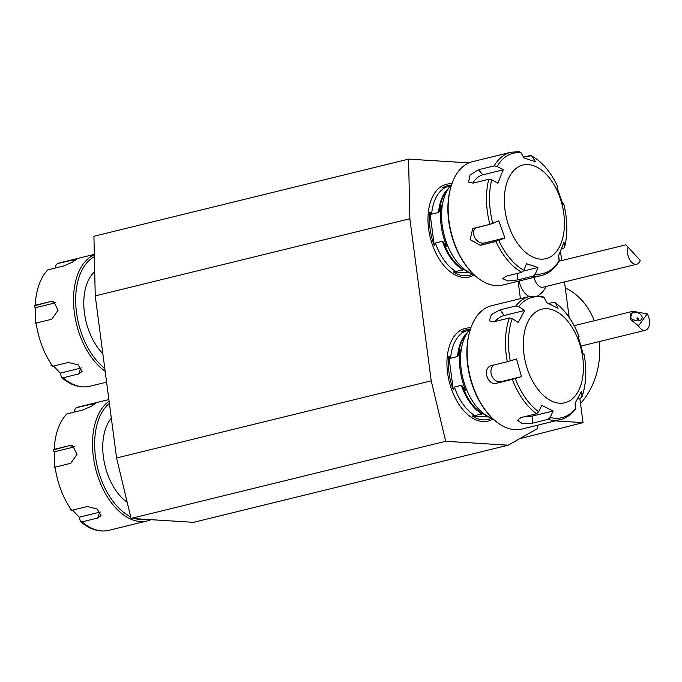 <?xml version="1.0" encoding="UTF-8"?>
<svg xmlns="http://www.w3.org/2000/svg" width="682" height="682" viewBox="0 0 682 682"><rect width="100%" height="100%" fill="white"/><g stroke="black" fill="none" stroke-linecap="round" stroke-linejoin="round"><path stroke-width="1.02" d="M52.71 366.268L51.048 365.612L52.71 366.268L68.345 362.44L78.183 364.913L82.079 371.502L78.677 373.949L63.042 377.785A63.511 37.689 76.2 0 0 89.888 386.251L106.597 382.159L89.888 386.251A63.511 37.689 76.2 0 1 63.042 377.785L61.389 377.12L63.042 377.785L78.677 373.949L82.079 371.502L78.183 364.913L68.345 362.44L52.71 366.268A63.511 37.689 76.2 0 1 36.137 323.063A63.511 37.689 76.2 0 0 52.71 366.268M35.029 323.831L36.137 323.063L51.781 319.227L36.137 323.063L35.029 323.831M35.242 305.297L34.134 306.065L35.225 307.761L35.839 323.149L35.225 307.761L55.702 302.748L35.225 307.761L34.1 305.937L50.886 301.461L53.631 301.453L58.055 310.259L51.781 319.227L58.055 310.259L53.631 301.453L50.886 301.461L35.242 305.297A63.511 37.689 76.2 0 1 47.859 269.85A63.511 37.689 76.2 0 0 35.242 305.297M57.305 263.602L59.641 262.885A63.511 37.689 76.2 0 0 57.305 263.602L55.779 265.528L55.557 267.966L55.779 265.528L57.305 263.602L76.64 259.211L72.352 262.22L63.503 266.014L47.859 269.85L63.503 266.014L72.352 262.22L76.64 259.211L59.641 262.885A63.511 37.689 76.2 0 0 57.305 263.602M82.462 335.979A61.977 36.777 76.2 0 0 104.781 368.348A61.977 36.777 76.2 0 1 82.462 335.979A61.977 36.777 76.2 0 1 94.38 256.671A61.977 36.777 76.2 0 0 82.462 335.979M105.173 371.298A63.511 37.689 -103.8 0 1 80.485 336.789A63.511 37.689 -103.8 0 1 94.329 254.727A63.511 37.689 -103.8 0 0 80.485 336.789A63.511 37.689 -103.8 0 0 105.173 371.298M60.289 373.114L61.389 377.12L60.289 373.114L53.563 366.063L60.289 373.114L80.766 368.101A9.181 5.49 -160.4 0 0 81.303 367.948A9.181 5.49 -160.4 0 1 80.766 368.101L78.677 373.949L80.766 368.101L60.289 373.114M55.83 302.714A9.181 7.033 -75.1 0 0 55.702 302.748L50.886 301.461L55.702 302.748A9.181 7.033 -75.1 0 1 55.83 302.714M71.678 510.349L70.016 509.693L71.678 510.349L87.313 506.521L97.151 508.994L101.047 515.583L97.645 518.03L82.011 521.866A63.511 37.689 76.2 0 0 108.856 530.34L147.227 520.929A63.511 37.689 -103.8 0 1 99.453 480.87A63.511 37.689 -103.8 0 1 109.103 401.178A63.511 37.689 -103.8 0 0 99.453 480.87A63.511 37.689 -103.8 0 0 147.227 520.929A63.511 37.689 -103.8 0 0 150.927 519.675A63.511 37.689 -103.8 0 1 147.227 520.929L108.856 530.34A63.511 37.689 76.2 0 1 82.011 521.866L80.647 521.679C89.896 529.522 99.299 532.403 108.856 530.34C99.299 532.403 89.896 529.522 80.647 521.679L80.357 521.21L82.011 521.866L97.645 518.03L101.047 515.583L97.151 508.994L87.313 506.521L71.678 510.349A63.511 37.689 76.2 0 1 55.106 467.144A63.511 37.689 76.2 0 0 71.678 510.349M53.997 467.912L55.106 467.144L70.749 463.308L55.106 467.144L53.997 467.912M54.219 449.378L53.102 450.146L54.193 451.851L54.807 467.23L54.193 451.851L74.67 446.829L54.193 451.851L53.068 450.018L69.854 445.542L72.599 445.542L77.023 454.34L70.749 463.308L77.023 454.34L72.599 445.542L69.854 445.542L54.219 449.378A63.511 37.689 76.2 0 1 66.827 413.931A63.511 37.689 76.2 0 0 54.219 449.378M76.273 407.683L78.609 406.975A63.511 37.689 76.2 0 0 76.273 407.683L74.747 409.609L74.526 412.047L74.747 409.609L76.273 407.683L95.608 403.292L91.32 406.302L82.471 410.104L66.827 413.931L82.471 410.104L91.32 406.302L95.608 403.292L78.609 406.975A63.511 37.689 76.2 0 0 76.273 407.683M101.43 480.06A61.977 36.777 76.2 0 0 130.68 516.786A61.977 36.777 76.2 0 1 101.43 480.06A61.977 36.777 76.2 0 1 109.393 403.394A61.977 36.777 76.2 0 0 101.43 480.06M135.607 518.721A61.977 36.777 76.2 0 0 146.818 519.42A61.977 36.777 76.2 0 1 135.607 518.721M79.257 517.203L80.357 521.21L79.257 517.203L72.531 510.145L79.257 517.203L99.734 512.182A9.181 5.49 -160.4 0 0 100.271 512.029A9.181 5.49 -160.4 0 1 99.734 512.182L97.645 518.03L99.734 512.182L79.257 517.203M74.798 446.795A9.181 7.033 -75.1 0 0 74.67 446.829L69.854 445.542L74.67 446.829A9.181 7.033 -75.1 0 1 74.798 446.795M563.417 248.538L564.636 247.012L563.98 242.255L558.626 255.639L559.129 261.206C554.594 268.861 548.626 273.653 541.227 275.596A63.511 37.689 -103.8 0 1 533.264 276.108L517.629 279.944L507.962 280.984L502.736 278.674L506.18 276.176L521.824 272.34A63.511 37.689 -103.8 0 1 495.95 241.479L504.885 237.95L498.798 220.806L489.864 224.335A63.511 37.689 -103.8 0 1 488.781 179.281L491.705 179.792L497.894 183.194L503.248 169.809L497.067 166.408L494.143 165.905A63.511 37.689 -103.8 0 1 510.98 152.231L472.609 161.634A63.511 37.689 76.2 0 0 450.529 188.258A63.511 37.689 76.2 0 0 451.493 233.738A63.511 37.689 76.2 0 0 470.964 271.607A63.511 37.689 76.2 0 0 502.856 284.999A63.511 37.689 76.2 0 1 470.964 271.607A63.511 37.689 76.2 0 1 451.493 233.738A63.511 37.689 76.2 0 1 450.529 188.258A63.511 37.689 76.2 0 1 472.609 161.634L510.98 152.231A63.511 37.689 -103.8 0 0 494.143 165.905L478.5 169.733L494.143 165.905L497.067 166.408L503.248 169.809L482.771 174.831A9.181 4.714 -40 0 0 472.967 183.16A9.181 4.714 -40 0 1 482.771 174.831L478.5 169.733L469.966 175.044L468.594 182.094L469.966 175.044L478.5 169.733L482.771 174.831L503.248 169.809L497.894 183.194L491.705 179.792A61.977 36.777 76.2 0 0 489.548 200.696A61.977 36.777 76.2 0 0 492.754 223.355L489.864 224.335A63.511 37.689 -103.8 0 1 488.781 179.281L473.146 183.117L468.594 182.094L473.146 183.117L488.781 179.281L491.705 179.792A61.977 36.777 76.2 0 0 489.548 200.696A61.977 36.777 76.2 0 0 492.754 223.355L498.798 220.806L504.885 237.95L484.408 242.971L504.885 237.95L498.84 240.507A61.977 36.777 76.2 0 0 523.861 270.353L521.824 272.34A63.511 37.689 -103.8 0 1 495.95 241.479L480.316 245.315L470.128 239.655L472.686 228.785L474.229 228.172L489.864 224.335L472.686 228.785L470.128 239.655L480.316 245.315L498.84 240.507A61.977 36.777 76.2 0 0 523.861 270.353L521.824 272.34L506.18 276.176L502.736 278.674L507.962 280.984L517.629 279.944L533.264 276.108L535.302 274.113L537.928 267.489L526.478 263.721L523.861 270.353L526.478 263.721L537.928 267.489L523.52 271.018L537.928 267.489L535.302 274.113A61.977 36.777 76.2 0 0 559.283 260.396L559.129 261.206C554.594 268.861 548.626 273.653 541.227 275.596A63.511 37.689 -103.8 0 1 533.264 276.108L535.302 274.113A61.977 36.777 76.2 0 0 559.283 260.396L558.626 255.639L563.98 242.255L564.636 247.012A61.977 36.777 76.2 0 0 563.596 203.441L562.335 203.483L563.596 203.441L563.085 204.643L556.998 187.49L557.509 186.297L556.998 187.49L563.085 204.643L563.596 203.441A61.977 36.777 76.2 0 1 564.636 247.012L563.417 248.538L561.593 248.981L563.417 248.538M557.509 186.237L557.509 186.297A61.977 36.777 76.2 0 0 532.489 156.451L530.374 155.479L523.512 157.158L531.696 155.641L535.396 161.728L523.947 157.96L521.039 152.691L523.947 157.96L535.396 161.728L532.489 156.451A61.977 36.777 76.2 0 1 557.509 186.297L557.509 186.237M518.934 151.711L521.039 152.691A61.977 36.777 76.2 0 0 497.067 166.408A61.977 36.777 76.2 0 1 521.039 152.691L518.934 151.711M470.171 270.737A61.977 36.777 -103.8 0 1 450.231 189.4L450.529 188.258L450.231 189.4A61.977 36.777 -103.8 0 0 470.171 270.737L470.964 271.607L470.171 270.737M504.348 201.991A48.209 28.61 76.2 0 0 550.365 256.892A48.209 28.61 76.2 0 0 548.447 176.749A48.209 28.61 76.2 0 0 504.348 201.991A48.209 28.61 76.2 0 0 550.365 256.892A48.209 28.61 76.2 0 0 548.447 176.749A48.209 28.61 76.2 0 0 504.348 201.991M475.047 227.967A9.181 7.289 -119.8 0 0 475.26 238.393A9.181 7.289 -119.8 0 0 484.408 242.971L480.316 245.315L484.408 242.971A9.181 7.289 -119.8 0 1 475.26 238.393A9.181 7.289 -119.8 0 1 475.047 227.967M580.732 398.007L582.01 396.37L581.567 391.153L575.156 403.147L575.301 409.413C571.132 414.75 566.094 418.168 560.195 419.677A63.511 37.689 -103.8 0 1 547.987 419.387L532.352 423.224L522.565 423.71L517.45 420.334L520.929 417.58L536.563 413.744A63.511 37.689 -103.8 0 1 512.327 379.371L521.508 376.635L516.504 358.988L507.323 361.724A63.511 37.689 -103.8 0 1 509.403 317.974L512.276 318.596L518.243 322.467L524.663 310.463L518.695 306.602L515.822 305.971A63.511 37.689 -103.8 0 1 529.948 296.312L491.577 305.715A63.511 37.689 76.2 0 0 469.497 332.347A63.511 37.689 76.2 0 0 468.952 371.127A63.511 37.689 76.2 0 0 489.932 415.688A63.511 37.689 76.2 0 0 521.824 429.08A63.511 37.689 76.2 0 1 489.932 415.688A63.511 37.689 76.2 0 1 468.952 371.127A63.511 37.689 76.2 0 1 469.497 332.347A63.511 37.689 76.2 0 1 491.577 305.715L529.948 296.312A63.511 37.689 -103.8 0 0 515.822 305.971L500.179 309.807L515.822 305.971L518.695 306.602L524.663 310.463L504.186 315.485A9.181 4.075 -35.2 0 0 494.97 321.512A9.181 4.075 -35.2 0 1 504.186 315.485L500.179 309.807L491.466 314.538L489.275 320.821L491.466 314.538L500.179 309.807L504.186 315.485L524.663 310.463L518.243 322.467L512.276 318.596A61.977 36.777 76.2 0 0 508.593 338.425A61.977 36.777 76.2 0 0 510.255 360.906L507.323 361.724A63.511 37.689 -103.8 0 1 509.403 317.974L493.768 321.81L489.275 320.821L493.768 321.81L509.403 317.974L512.276 318.596A61.977 36.777 76.2 0 0 508.593 338.425A61.977 36.777 76.2 0 0 510.255 360.906L516.504 358.988L521.508 376.635L501.031 381.656L521.508 376.635L515.26 378.553A61.977 36.777 76.2 0 0 538.703 411.792L536.563 413.744A63.511 37.689 -103.8 0 1 512.327 379.371L496.684 383.207C487.187 386.165 481.842 367.445 491.679 365.561L507.323 361.724L491.679 365.561C481.842 367.445 487.187 386.165 496.684 383.207L515.26 378.553A61.977 36.777 76.2 0 0 538.703 411.792L536.563 413.744L520.929 417.58L517.45 420.334L522.565 423.71L532.352 423.224L547.987 419.387L550.127 417.435L553.17 410.982L541.747 405.33L538.703 411.792L541.747 405.33L553.17 410.982L532.693 416.003L553.17 410.982L550.127 417.435A61.977 36.777 76.2 0 0 575.591 408.373L575.301 409.413C571.132 414.75 566.094 418.168 560.195 419.677A63.511 37.689 -103.8 0 1 547.987 419.387L550.127 417.435A61.977 36.777 76.2 0 0 575.591 408.373L575.156 403.147L581.567 391.153L582.01 396.37A61.977 36.777 76.2 0 0 584.022 354.06L582.82 354.265L584.022 354.06L583.315 354.623L578.302 336.976L579.018 336.414L578.302 336.976L583.315 354.623L584.022 354.06A61.977 36.777 76.2 0 1 582.01 396.37L580.732 398.007L577.79 398.731L580.732 398.007M555.012 302.493L553.571 302.245L548.592 303.464L553.571 302.245L555.012 302.493M489.139 414.818A61.977 36.777 -103.8 0 1 469.199 333.481L469.497 332.347L469.199 333.481A61.977 36.777 -103.8 0 0 489.139 414.818L489.932 415.688L489.139 414.818M523.375 341.136A48.209 28.61 76.2 0 0 566.495 402.286A48.209 28.61 76.2 0 0 570.203 324.462A48.209 28.61 76.2 0 0 523.375 341.136A48.209 28.61 76.2 0 0 566.495 402.286A48.209 28.61 76.2 0 0 570.203 324.462A48.209 28.61 76.2 0 0 523.375 341.136M558.064 308.281L555.574 303.175L558.064 308.281L546.64 302.629L544.151 297.531L546.64 302.629L558.064 308.281M525.737 416.395A9.181 3.299 -177.3 0 0 532.693 416.003L532.352 423.224L532.693 416.003A9.181 3.299 -177.3 0 1 525.737 416.395M493.887 365.015A9.181 7.374 -109.6 0 0 491.841 375.978A9.181 7.374 -109.6 0 0 501.031 381.656L496.684 383.207L501.031 381.656A9.181 7.374 -109.6 0 1 491.841 375.978A9.181 7.374 -109.6 0 1 493.887 365.015M508.218 445.184L193.577 522.335L131.072 518.431L116.579 457.989L95.241 295.894L93.928 236.27L408.561 159.128L409.882 218.752L431.22 380.846L445.713 441.288L508.218 445.184L537.518 428.594L537.092 425.338M468.909 162.887L408.561 159.128M519.13 281.01A18.32 10.869 76.2 0 0 529.164 296.5M555.233 420.888L583.025 422.627L579.811 398.237M569.172 317.411L564.5 281.939M561.687 260.567L560.51 251.581M519.573 438.756L583.025 422.627M566.878 426.582L566.947 427.137M565.293 287.949A68.635 54.321 93.6 0 1 594.295 320.745M599.282 341.58A68.635 54.321 93.6 0 1 580.51 403.488M647.269 313.882L632.819 311.299L629.955 318.946L638.471 325.843L647.269 313.882A10.716 6.36 -103.8 0 1 647.9 328.511A10.716 6.36 -103.8 0 1 645.419 330.267A10.716 6.36 -103.8 0 1 638.471 325.843M630.756 313.899A6.121 4.118 17.4 0 0 630.33 314.734A6.121 4.118 17.4 0 0 634.942 320.489A6.121 4.118 17.4 0 0 642.009 318.392A6.121 4.118 17.4 0 0 638.054 312.868A6.121 4.118 17.4 0 0 630.756 313.899M636.562 320.838A6.121 4.118 17.4 0 0 633.416 319.858M639.187 320.702L637.9 317.71L637.014 318.503L638.872 320.77M640.236 260.456L628.122 247.191L640.236 260.456A10.716 6.36 -103.8 0 1 636.732 264.224L543.111 287.182A10.716 6.36 -103.8 0 1 537.748 284.94A10.716 6.36 -103.8 0 1 534.177 277.318M559.138 261.189L625.957 244.812L628.122 247.191A10.716 6.36 -103.8 0 0 631.362 261.982A10.716 6.36 -103.8 0 0 636.732 264.224M629.154 248.299L635.522 255.29L629.154 248.299M520.409 298.648L518.115 281.257M131.072 518.431L445.713 441.288M95.241 295.894L409.882 218.752M116.579 457.989L431.22 380.846M470.537 328.835A48.968 29.062 76.2 0 0 468.508 331.137A48.968 29.062 76.2 0 0 462.848 378.152A48.968 29.062 76.2 0 0 489.616 417.214A48.968 29.062 76.2 0 0 492.472 418.322M489.292 417.069L472.311 416.011L482.157 414.042L482.106 412.942A47.561 28.218 76.2 0 0 487.741 416.361L489.616 417.214M457.554 356.541L460.359 349.84A47.561 28.218 76.2 0 0 465.687 390.3L461.347 385.356L454.391 387.061L453.257 389.754L448.85 356.251L450.597 358.246L457.554 356.541A45.302 26.879 76.2 0 1 467.349 332.637M491.782 418.092A46.129 27.374 -103.8 0 1 472.311 416.011M469.02 330.506L461.245 331.964A46.129 27.374 -103.8 0 1 470.026 329.363M453.257 389.754A46.129 27.374 -103.8 0 1 448.85 356.251M451.569 184.754A48.968 29.062 76.2 0 0 449.54 187.056A48.968 29.062 76.2 0 0 442.226 225.282A48.968 29.062 76.2 0 0 470.648 273.132A48.968 29.062 76.2 0 0 473.504 274.241M441.39 205.751A47.561 28.218 76.2 0 0 441.177 225.81A47.561 28.218 76.2 0 0 446.71 246.219L442.379 241.275L435.423 242.98L434.289 245.665L429.882 212.17L431.629 214.157L438.586 212.452L441.39 205.751M470.324 272.988L453.342 271.922L463.189 269.961L463.138 268.853A47.561 28.218 76.2 0 0 468.773 272.271L470.648 273.132M450.052 186.416L442.277 187.874A46.129 27.374 -103.8 0 1 451.058 185.282M434.289 245.665A46.129 27.374 -103.8 0 1 429.677 214.216A46.129 27.374 -103.8 0 1 429.882 212.17M472.805 274.011A46.129 27.374 -103.8 0 1 453.342 271.922M127.193 502.267A48.968 29.062 -103.8 0 1 103.417 457.093A48.968 29.062 -103.8 0 1 111.337 418.109M102.846 353.626A48.968 29.062 -103.8 0 1 84.449 313.004A48.968 29.062 -103.8 0 1 94.704 271.598M73.605 261.496L72.94 259.765L73.605 261.496M92.573 405.577L91.908 403.846L92.573 405.577M517.476 273.414L517.629 279.944L517.476 273.414M579.018 336.414A61.977 36.777 76.2 0 0 555.574 303.175A61.977 36.777 76.2 0 1 579.018 336.414C573.187 321.375 565.173 310.08 555.012 302.484C565.173 310.08 573.187 321.375 579.035 336.388M544.151 297.531A61.977 36.777 76.2 0 0 518.695 306.602A61.977 36.777 76.2 0 1 544.151 297.531M451.868 183.859A47.749 28.337 76.2 0 0 451.586 183.842A47.749 28.337 76.2 0 0 428.194 213.764A47.749 28.337 76.2 0 0 442.089 263.278A47.749 28.337 76.2 0 0 474.186 274.889M470.836 327.94A47.749 28.337 76.2 0 0 449.199 381.502A47.749 28.337 76.2 0 0 493.154 418.97M468.508 331.137L465.525 334.99A45.626 27.075 76.2 0 0 458.381 355.339M462.43 386.08A45.626 27.075 76.2 0 0 482.515 413.769M461.347 385.356A45.302 26.879 76.2 0 0 482.157 414.042M464.135 331.699A45.302 26.879 76.2 0 0 450.597 358.246M454.391 387.061A45.302 26.879 76.2 0 0 475.201 415.747M449.54 187.056L446.557 190.9A45.626 27.075 76.2 0 0 439.413 211.258M448.381 188.556A45.302 26.879 76.2 0 0 438.586 212.452M442.379 241.275A45.302 26.879 76.2 0 0 463.189 269.961M443.462 241.999A45.626 27.075 76.2 0 0 463.547 269.688M445.167 187.618A45.302 26.879 76.2 0 0 431.629 214.157M435.423 242.98A45.302 26.879 76.2 0 0 456.232 271.666M59.641 262.885L94.329 254.386L59.641 262.885M61.678 377.598C70.928 385.441 80.331 388.322 89.888 386.251C80.331 388.322 70.928 385.441 61.678 377.598M78.609 406.975L108.89 399.55L78.609 406.975M519.59 151.66L510.98 152.231L519.59 151.66M541.227 275.596L502.856 284.999L541.227 275.596M581.925 397.035C586.281 384.375 586.98 370.045 584.039 354.043C586.98 370.045 586.281 384.375 581.925 397.035M543.068 296.593L529.948 296.312L543.068 296.593M560.195 419.677L521.824 429.08L560.195 419.677M632.819 311.299L574.176 325.672M645.419 330.267L581.226 346.004M537.834 295.681A18.363 18.363 0 0 0 545.941 286.491"/></g></svg>
